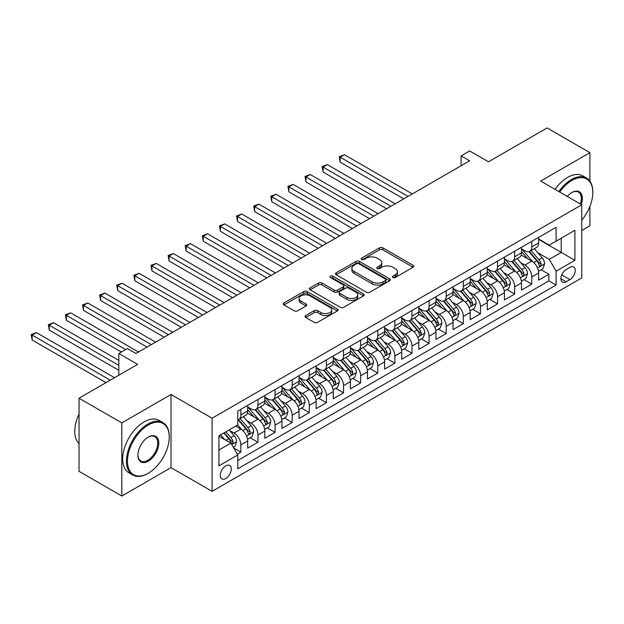 <?xml version="1.0" encoding="UTF-8"?>
<svg xmlns="http://www.w3.org/2000/svg" width="624" height="624" viewBox="0 0 624 624"><rect width="100%" height="100%" fill="white"/><g stroke="black" fill="none" stroke-linecap="round" stroke-linejoin="round"><path stroke-width="0.94" d="M392.87 277.547A1.661 0.959 0 0 0 395.218 277.547L413.072 267.236A2.379 1.373 0 0 0 413.767 266.269A2.379 1.373 0 0 0 413.072 265.301L382.832 247.845A2.379 1.373 0 0 0 379.47 247.845L361.624 258.149A1.661 0.959 0 0 0 361.14 258.827A1.661 0.959 0 0 0 361.624 259.506A1.661 0.959 0 0 0 363.979 259.506L366.288 258.172A7.605 4.391 0 0 1 377.036 258.172L379.556 259.623A7.605 4.391 0 0 1 381.787 262.727A7.605 4.391 0 0 1 379.556 265.832L377.247 267.166A1.661 0.959 0 0 0 376.763 267.844A1.661 0.959 0 0 0 377.247 268.523A1.661 0.959 0 0 0 379.595 268.523L381.911 267.189A7.605 4.391 0 0 1 392.66 267.189L395.179 268.648A7.605 4.391 0 0 1 397.402 271.752A7.605 4.391 0 0 1 395.179 274.856L392.87 276.19A1.661 0.959 0 0 0 392.379 276.869A1.661 0.959 0 0 0 392.87 277.547L392.87 276.19M225.787 478.491A7.745 4.469 120 0 0 230.849 471.666A7.745 4.469 120 0 0 229.663 465.457A7.745 4.469 120 0 0 225.787 465.847A7.745 4.469 120 0 0 220.724 472.672A7.745 4.469 120 0 0 221.918 478.873A7.745 4.469 120 0 0 225.787 478.491M305.729 315.541A2.379 1.373 0 0 0 305.027 316.508A2.379 1.373 0 0 0 305.729 317.476L314.207 322.374A2.379 1.373 0 0 0 317.569 322.374L337.389 310.931A2.379 1.373 0 0 0 338.091 309.964A2.379 1.373 0 0 0 337.389 308.989L307.156 291.533A2.379 1.373 0 0 0 303.794 291.533L283.975 302.975A2.379 1.373 0 0 0 283.273 303.95A2.379 1.373 0 0 0 283.975 304.918L294.216 310.838A2.379 1.373 0 0 0 297.578 310.838L306.064 305.939A2.379 1.373 0 0 0 306.758 304.964A2.379 1.373 0 0 0 306.064 303.997L300.979 301.064A6.357 3.666 0 0 1 299.122 298.467A6.357 3.666 0 0 1 303.046 295.082A6.357 3.666 0 0 1 309.972 295.877L329.878 307.367A6.357 3.666 0 0 1 331.734 309.964A6.357 3.666 0 0 1 327.811 313.349A6.357 3.666 0 0 1 320.884 312.554L317.569 310.643A2.379 1.373 0 0 0 314.207 310.643L305.729 315.541L305.729 317.476M589.891 181.139L589.891 152.669L547.108 127.967L488.491 161.811L469.661 150.946L461.105 155.883L469.661 160.82L135.938 353.496L127.382 348.559L118.825 353.496L118.825 375.235M121.82 422.908L121.82 496.033L171.023 467.626L171.023 394.501L121.82 422.908L79.037 398.206L137.647 364.369L118.825 353.496M171.023 394.501L212.098 418.22L581.763 204.797L581.763 277.914L212.098 491.338L212.098 418.22M589.891 152.669L540.688 181.077L581.763 204.797M366.452 292.211A2.379 1.373 0 0 0 369.814 292.211L389.633 280.769A2.379 1.373 0 0 0 390.335 279.802A2.379 1.373 0 0 0 389.633 278.827L359.401 261.37A2.379 1.373 0 0 0 356.039 261.37L336.219 272.813A2.379 1.373 0 0 0 335.517 273.788A2.379 1.373 0 0 0 336.219 274.755L366.452 292.211M331.087 277.906A1.661 0.959 0 0 1 332.771 278.14L332.771 276.159L363.511 293.912A2.379 1.373 0 0 1 364.213 294.879A2.379 1.373 0 0 1 363.511 295.854L343.691 307.297A2.379 1.373 0 0 1 340.33 307.297L310.097 289.84L310.097 287.898A2.379 1.373 0 0 0 309.395 288.865A2.379 1.373 0 0 0 310.097 289.84M310.097 287.898L318.575 283A2.379 1.373 0 0 1 321.937 283L334.199 290.082A2.379 1.373 0 0 0 337.561 290.082L343.184 286.829A2.379 1.373 0 0 0 343.886 285.862A2.379 1.373 0 0 0 343.184 284.887L330.424 277.516A1.661 0.959 0 0 1 329.932 276.838A1.661 0.959 0 0 1 330.962 275.956A1.661 0.959 0 0 1 332.771 276.159M121.82 496.033L79.037 471.331L79.037 398.206M581.763 230.482L589.891 225.794L589.891 206.45M237.299 454.163L240.848 452.111L233.743 448.009M229.702 430.56L234 433.04A9.68 5.593 60 0 1 240.848 444.896L247.697 440.942L247.697 448.157L257.962 442.229L250.177 437.736M246.823 420.677L251.113 423.158A9.68 5.593 60 0 1 257.962 435.014L264.81 431.067L264.81 438.274L275.075 432.346L267.29 427.853M263.936 410.795L268.234 413.275A9.68 5.593 60 0 1 275.075 425.131L281.923 421.184L281.923 428.399L292.188 422.464L284.404 417.971M281.05 400.92L285.347 403.4A9.68 5.593 60 0 1 292.188 415.256L299.036 411.302L299.036 418.517L309.301 412.589L301.517 408.088M298.163 391.037L302.461 393.518A9.68 5.593 60 0 1 309.301 405.374L316.15 401.419L316.15 408.634L326.422 402.706L318.63 398.213M315.276 381.155L319.574 383.635A9.68 5.593 60 0 1 326.422 395.491L333.263 391.537L333.263 398.752L343.535 392.824L335.743 388.331M332.389 371.272L336.687 373.753A9.68 5.593 60 0 1 343.535 385.609L350.376 381.662L350.376 388.869L360.649 382.941L352.856 378.448M349.502 361.39L353.8 363.878A9.68 5.593 60 0 1 360.649 375.734L367.489 371.779L367.489 378.994L377.762 373.066L369.977 368.566M366.616 351.515L370.913 353.995A9.68 5.593 60 0 1 377.762 365.851L384.61 361.897L384.61 369.112L394.875 363.184L387.091 358.683M383.729 341.632L388.027 344.113A9.68 5.593 60 0 1 394.875 355.969L401.723 352.014L401.723 359.229L411.988 353.301L404.204 348.808M400.85 331.75L405.14 334.23A9.68 5.593 60 0 1 411.988 346.086L418.837 342.139L418.837 349.346L429.101 343.418L421.317 338.926M417.963 321.867L422.261 324.347A9.68 5.593 60 0 1 429.101 336.211L435.95 332.257L435.95 339.472L446.215 333.544L438.43 329.043M435.076 311.992L439.374 314.473A9.68 5.593 60 0 1 446.215 326.329L453.063 322.374L453.063 329.589L463.328 323.661L455.543 319.16M452.189 302.11L456.487 304.59A9.68 5.593 60 0 1 463.328 316.446L470.176 312.491L470.176 319.706L480.449 313.778L472.657 309.286M469.303 292.227L473.6 294.707A9.68 5.593 60 0 1 480.449 306.563L487.289 302.617L487.289 309.824L497.562 303.896L489.77 299.403M486.416 282.344L490.714 284.825A9.68 5.593 60 0 1 497.562 296.689L504.403 292.734L504.403 299.949L514.675 294.021L506.891 289.52M503.529 272.47L507.827 274.95A9.68 5.593 60 0 1 514.675 286.806L521.516 282.851L521.516 290.066L531.788 284.138L531.788 276.923A9.68 5.593 -120 0 0 524.94 265.067L520.642 262.587M524.004 279.638L531.788 284.138M247.697 440.942A9.68 5.593 -120 0 0 240.848 429.086L235.716 426.122M264.81 431.067A9.68 5.593 -120 0 0 257.962 419.203L247.377 413.096M281.923 421.184A9.68 5.593 -120 0 0 275.075 409.328L264.49 403.213M299.036 411.302A9.68 5.593 -120 0 0 292.188 399.446L281.603 393.331M316.15 401.419A9.68 5.593 -120 0 0 309.301 389.563L298.724 383.456M333.263 391.537A9.68 5.593 -120 0 0 326.422 379.681L315.838 373.573M350.376 381.662A9.68 5.593 -120 0 0 343.535 369.806L332.951 363.691M367.489 371.779A9.68 5.593 -120 0 0 360.649 359.923L350.064 353.808M384.61 361.897A9.68 5.593 -120 0 0 377.762 350.041L367.177 343.933M401.723 352.014A9.68 5.593 -120 0 0 394.875 340.158L384.29 334.051M418.837 342.139A9.68 5.593 -120 0 0 411.988 330.283L401.404 324.168M435.95 332.257A9.68 5.593 -120 0 0 429.101 320.401L418.517 314.285M453.063 322.374A9.68 5.593 -120 0 0 446.215 310.518L435.63 304.411M470.176 312.491A9.68 5.593 -120 0 0 463.328 300.635L452.751 294.528M487.289 302.617A9.68 5.593 -120 0 0 480.449 290.753L469.864 284.645M504.403 292.734A9.68 5.593 -120 0 0 497.562 280.878L486.977 274.763M521.516 282.851A9.68 5.593 -120 0 0 514.675 270.995L504.091 264.888M569.954 267.337L566.186 269.513A7.504 4.329 120 0 0 561.288 276.128A7.504 4.329 120 0 0 562.435 282.134A7.504 4.329 120 0 0 566.186 281.767L569.954 279.591A7.504 4.329 120 0 0 574.852 272.977A7.504 4.329 120 0 0 573.706 266.971A7.504 4.329 120 0 0 569.954 267.337M218.938 450.037L230.919 443.118L237.767 454.974L237.767 468.811L556.093 285.028L556.093 271.19L549.245 259.334L537.763 252.704M237.767 454.974L218.938 465.847L218.938 435.809L237.767 424.936L237.767 411.107L556.093 227.323L556.093 241.153L574.915 230.287L574.915 260.325L556.093 271.19M247.697 406.957L251.113 408.931A9.68 5.593 60 0 0 255.957 409.406L262.805 405.46A9.68 5.593 -120 0 0 264.81 401.029L264.81 395.491M264.81 397.075L268.234 399.048A9.68 5.593 60 0 0 273.07 399.532L279.919 395.577A9.68 5.593 -120 0 0 281.923 391.147L281.923 385.609M281.923 387.192L285.347 389.165A9.68 5.593 60 0 0 290.183 389.649L297.032 385.694A9.68 5.593 -120 0 0 299.036 381.264L299.036 375.734M299.036 377.309L302.461 379.291A9.68 5.593 60 0 0 307.297 379.766L314.145 375.812A9.68 5.593 -120 0 0 316.15 371.381L316.15 365.851M316.15 367.435L319.574 369.408A9.68 5.593 60 0 0 324.41 369.884L331.258 365.937A9.68 5.593 -120 0 0 333.263 361.499L333.263 355.969M333.263 357.552L336.687 359.525A9.68 5.593 60 0 0 341.531 360.009L348.371 356.054A9.68 5.593 -120 0 0 350.376 351.624L350.376 346.086M350.376 347.669L353.8 349.643A9.68 5.593 60 0 0 358.644 350.126L365.485 346.172A9.68 5.593 -120 0 0 367.489 341.741L367.489 336.211M367.489 337.787L370.913 339.768A9.68 5.593 60 0 0 375.757 340.244L382.598 336.289A9.68 5.593 -120 0 0 384.61 331.859L384.61 326.329M384.61 327.904L388.027 329.885A9.68 5.593 60 0 0 392.87 330.361L399.719 326.414A9.68 5.593 -120 0 0 401.723 321.976L401.723 316.446M401.723 318.029L405.14 320.003A9.68 5.593 60 0 0 409.984 320.486L416.832 316.532A9.68 5.593 -120 0 0 418.837 312.101L418.837 306.563M418.837 308.147L422.261 310.12A9.68 5.593 60 0 0 427.097 310.604L433.945 306.649A9.68 5.593 -120 0 0 435.95 302.219L435.95 296.681M435.95 298.264L439.374 300.245A9.68 5.593 60 0 0 444.21 300.721L451.058 296.767A9.68 5.593 -120 0 0 453.063 292.336L453.063 286.806M453.063 288.382L456.487 290.363A9.68 5.593 60 0 0 461.323 290.839L468.172 286.892A9.68 5.593 -120 0 0 470.176 282.454L470.176 276.923M470.176 278.507L473.6 280.48A9.68 5.593 60 0 0 478.444 280.956L485.285 277.009A9.68 5.593 -120 0 0 487.289 272.579L487.289 267.041M487.289 268.624L490.714 270.598A9.68 5.593 60 0 0 495.557 271.081L502.398 267.127A9.68 5.593 -120 0 0 504.403 262.696L504.403 257.158M504.403 258.742L507.827 260.715A9.68 5.593 60 0 0 512.671 261.199L519.511 257.244A9.68 5.593 -120 0 0 521.516 252.814L521.516 247.283M237.767 460.504L548.902 280.878L548.902 274.256L538.637 280.184L538.637 272.969A9.68 5.593 -120 0 0 531.788 261.113L521.204 255.005M521.516 248.859L524.94 250.84A9.68 5.593 -120 0 0 529.784 251.316A9.68 5.593 -120 0 0 531.788 246.886L531.788 241.355M529.784 251.316L536.632 247.361A9.68 5.593 -120 0 0 538.637 242.931L538.637 237.401M240.848 409.328L240.848 414.859A9.68 5.593 60 0 1 238.844 419.289A9.68 5.593 60 0 1 237.767 419.679M238.844 419.289L245.692 415.334A9.68 5.593 -120 0 0 247.697 410.904L247.697 405.374M257.962 399.446L257.962 404.976A9.68 5.593 60 0 1 255.957 409.406M275.075 389.563L275.075 395.093A9.68 5.593 60 0 1 273.07 399.532M292.188 379.681L292.188 385.219A9.68 5.593 60 0 1 290.183 389.649M309.301 369.806L309.301 375.336A9.68 5.593 60 0 1 307.297 379.766M326.422 359.923L326.422 365.453A9.68 5.593 60 0 1 324.41 369.884M343.535 350.041L343.535 355.571A9.68 5.593 60 0 1 341.531 360.009M360.649 340.158L360.649 345.696A9.68 5.593 60 0 1 358.644 350.126M377.762 330.275L377.762 335.813A9.68 5.593 60 0 1 375.757 340.244M394.875 320.401L394.875 325.931A9.68 5.593 60 0 1 392.87 330.361M411.988 310.518L411.988 316.048A9.68 5.593 60 0 1 409.984 320.486M429.101 300.635L429.101 306.173A9.68 5.593 60 0 1 427.097 310.604M446.215 290.753L446.215 296.291A9.68 5.593 60 0 1 444.21 300.721M463.328 280.878L463.328 286.408A9.68 5.593 60 0 1 461.323 290.839M480.449 270.995L480.449 276.526A9.68 5.593 60 0 1 478.444 280.956M497.562 261.113L497.562 266.651A9.68 5.593 60 0 1 495.557 271.081M514.675 251.23L514.675 256.768A9.68 5.593 60 0 1 512.671 261.199M514.675 286.806L514.675 294.021M497.562 296.689L497.562 303.896M480.449 306.563L480.449 313.778M463.328 316.446L463.328 323.661M446.215 326.329L446.215 333.544M429.101 336.211L429.101 343.418M411.988 346.086L411.988 353.301M394.875 355.969L394.875 363.184M377.762 365.851L377.762 373.066M360.649 375.734L360.649 382.941M343.535 385.609L343.535 392.824M326.422 395.491L326.422 402.706M309.301 405.374L309.301 412.589M292.188 415.256L292.188 422.464M275.075 425.131L275.075 432.346M257.962 435.014L257.962 442.229M240.848 444.896L240.848 452.111M230.919 443.118L218.938 436.199M549.245 259.334L561.226 252.416L561.226 238.189L574.915 230.287M538.637 239.374L574.915 260.325M538.637 238.984L549.245 245.107L556.093 241.153M171.023 467.626L212.098 491.338M461.105 155.883L461.105 165.766M541.117 269.763L548.902 274.256M548.902 280.878L556.093 285.028M393.533 277.781L395.179 276.83A7.605 4.391 0 0 0 397.402 273.725L397.402 271.752M381.787 262.727L381.787 264.709A7.605 4.391 0 0 1 379.556 267.813L377.91 268.757M413.041 267.259L382.832 249.818A2.379 1.373 0 0 0 379.47 249.818L362.287 259.74M389.602 280.784L359.401 263.351A2.379 1.373 0 0 0 356.039 263.351L336.25 274.771M385.437 280.48A1.661 0.959 0 0 0 385.921 279.802A1.661 0.959 0 0 0 385.437 279.123L358.894 263.796A1.661 0.959 0 0 0 356.546 263.796L354.104 265.2A7.605 4.391 0 0 0 351.881 268.304A7.605 4.391 0 0 0 354.104 271.409L372.247 281.884A7.605 4.391 0 0 0 383.003 281.884L385.437 280.48L385.437 282.454A1.661 0.959 0 0 0 385.921 281.775L385.921 279.802M351.881 268.304L351.881 270.286A7.605 4.391 0 0 0 354.104 273.39L354.104 271.409M385.437 282.454L383.003 283.858A7.605 4.391 0 0 1 372.247 283.858L354.104 273.39M310.128 289.856L318.575 284.973L318.575 283M343.886 285.862L343.886 287.836A2.379 1.373 0 0 1 343.184 288.811L337.561 292.055A2.379 1.373 0 0 1 334.199 292.055L321.937 284.973A2.379 1.373 0 0 0 318.575 284.973M332.771 278.14L363.48 295.87M346.928 297.43A6.357 3.666 0 0 0 353.847 298.225A6.357 3.666 0 0 0 357.77 294.832A6.357 3.666 0 0 0 355.914 292.235L348.902 288.187A2.379 1.373 0 0 0 345.54 288.187L339.908 291.439A2.379 1.373 0 0 0 339.214 292.406A2.379 1.373 0 0 0 339.908 293.374L346.928 297.43L346.928 299.403A6.357 3.666 0 0 0 353.847 300.199A6.357 3.666 0 0 0 357.77 296.806L357.77 294.832M339.214 292.406L339.214 294.38A2.379 1.373 0 0 0 339.908 295.355L339.908 293.374M346.928 299.403L339.908 295.355M331.734 309.964L331.734 311.938A6.357 3.666 0 0 1 327.811 315.331A6.357 3.666 0 0 1 320.884 314.535L317.569 312.616A2.379 1.373 0 0 0 314.207 312.616L305.76 317.499M299.122 298.467L299.122 300.448A6.357 3.666 0 0 0 300.979 303.038L300.979 301.064M306.033 305.955L300.979 303.038M337.358 310.947L307.156 293.514A2.379 1.373 0 0 0 303.794 293.514L284.006 304.933M538.489 271.276L542.911 268.726L544.619 263.78A6.412 3.705 -120 0 0 542.123 257.759L534.308 248.703M532.74 261.737L523.466 251.004A18.517 10.686 -120 0 0 521.516 248.968M527.654 258.726L522.467 252.72A15.366 8.876 -120 0 0 521.516 251.69M412.331 193.924L344.471 154.752L340.197 157.217L340.197 162.162L403.775 198.869M528.91 251.667L536.819 260.824A6.412 3.705 60 0 1 539.105 265.239L539.573 266.003L540.439 265.879L541.164 264.053A6.412 3.705 -120 0 0 538.871 259.639L531.055 250.583M529.378 251.519L537.872 261.355A3.268 1.888 60 0 1 538.699 262.634L541.164 264.053M340.197 162.162L339.253 156.679L408.049 196.396M339.253 156.679L344.471 154.752M581.763 220.132A29.531 17.051 120 0 0 592.8 192.496A29.531 17.051 120 0 0 571.919 180.437A29.531 17.051 120 0 0 559.697 192.059M558.815 191.545A30.256 17.464 -60 0 1 571.405 179.548A30.256 17.464 -60 0 1 586.537 178.051A30.256 17.464 -60 0 1 592.8 191.896L592.8 192.496M567.278 196.427A14.765 8.525 -60 0 1 571.919 192.488L571.919 192.488A14.765 8.525 -60 0 1 581.272 204.508M555.056 189.376A30.256 17.464 -60 0 1 567.645 177.372A30.256 17.464 -60 0 1 582.769 175.874L586.537 178.051M580.375 203.993A14.04 8.104 120 0 0 578.425 192.091A14.04 8.104 120 0 0 571.662 192.644M147.833 473.499L148.348 473.203A29.531 17.051 120 0 0 169.229 437.042A29.531 17.051 120 0 0 148.348 424.983A29.531 17.051 120 0 0 127.468 461.152A29.531 17.051 120 0 0 148.348 473.203L147.833 473.499A30.256 17.464 -60 0 1 132.709 474.997A30.256 17.464 -60 0 1 128.068 450.754A30.256 17.464 -60 0 1 147.833 424.094A30.256 17.464 -60 0 1 162.958 422.596A30.256 17.464 -60 0 1 169.229 436.449L169.229 437.042M148.348 461.152A14.765 8.525 -60 0 1 137.904 455.122A14.765 8.525 -60 0 1 148.348 437.042L148.348 437.042A14.765 8.525 -60 0 1 158.785 443.071A14.765 8.525 -60 0 1 148.348 461.152M137.912 454.818A14.04 8.104 120 0 0 140.813 460.957A14.04 8.104 120 0 0 147.833 460.262A14.04 8.104 120 0 0 157.006 447.892A14.04 8.104 120 0 0 154.853 436.644A14.04 8.104 120 0 0 148.083 437.198M132.709 474.997L128.942 472.828A30.256 17.464 -60 0 1 124.301 448.586A30.256 17.464 -60 0 1 144.066 421.925A30.256 17.464 -60 0 1 159.198 420.428L162.958 422.596M79.037 443.664A30.256 17.464 -60 0 1 79.037 414.016M521.375 281.159L525.798 278.6L527.506 273.663A6.412 3.705 -120 0 0 525.01 267.641L517.195 258.586M515.627 271.619L506.353 260.887A18.517 10.686 -120 0 0 504.403 258.851M510.541 268.609L505.354 262.603A15.366 8.876 -120 0 0 504.403 261.573M395.218 203.806L327.358 164.627L323.084 167.099L323.084 172.037L386.662 208.744M511.797 261.55L519.706 270.707A6.412 3.705 60 0 1 521.992 275.122L522.46 275.878L523.325 275.761L524.043 273.936A6.412 3.705 -120 0 0 521.758 269.521L513.942 260.465M512.265 261.394L520.759 271.237A3.268 1.888 60 0 1 521.586 272.516L524.043 273.936M323.084 172.037L322.14 166.553L390.936 206.279M322.14 166.553L327.358 164.627M504.262 291.034L508.685 288.483L510.393 283.546A6.412 3.705 -120 0 0 507.897 277.524L500.081 268.468M498.514 281.502L489.239 270.761A18.517 10.686 -120 0 0 487.289 268.726M493.428 278.491L488.241 272.485A15.366 8.876 -120 0 0 487.289 271.448M378.105 213.689L310.245 174.509L305.971 176.982L305.971 181.919L369.548 218.626M494.684 271.424L502.593 280.582A6.412 3.705 60 0 1 504.878 285.004L505.346 285.761L506.212 285.644L506.93 283.819A6.412 3.705 -120 0 0 504.644 279.396L496.829 270.348M495.144 271.276L503.646 281.12A3.268 1.888 60 0 1 504.473 282.391L506.93 283.819M305.971 181.919L305.027 176.436L373.823 216.154M305.027 176.436L310.245 174.509M487.149 300.916L491.572 298.366L493.28 293.42A6.412 3.705 -120 0 0 490.784 287.399L482.96 278.351M481.4 291.385L472.126 280.644A18.517 10.686 -120 0 0 470.176 278.608M476.315 288.366L471.128 282.368A15.366 8.876 -120 0 0 470.176 281.33M360.992 223.564L293.132 184.392L288.85 186.857L288.85 191.802L352.435 228.509M477.571 281.307L485.48 290.464A6.412 3.705 60 0 1 487.765 294.887L488.233 295.643L489.099 295.519L489.817 293.701A6.412 3.705 -120 0 0 487.531 289.279L479.716 280.223M478.031 281.159L486.533 290.995A3.268 1.888 60 0 1 487.352 292.274L489.817 293.701M288.85 191.802L287.914 186.319L356.71 226.036M287.914 186.319L293.132 184.392M470.036 310.799L474.458 308.248L476.167 303.303A6.412 3.705 -120 0 0 473.671 297.281L465.847 288.226M464.279 301.259L455.013 290.527A18.517 10.686 -120 0 0 453.063 288.491M459.194 298.249L454.007 292.243A15.366 8.876 -120 0 0 453.063 291.213M343.871 233.446L276.019 194.275L271.736 196.739L271.736 201.685L335.314 238.391M460.457 291.19L468.367 300.347A6.412 3.705 60 0 1 470.652 304.762L471.12 305.526L471.986 305.401L472.703 303.576A6.412 3.705 -120 0 0 470.418 299.161L462.595 290.105M460.918 291.041L469.42 300.877A3.268 1.888 60 0 1 470.239 302.156L472.703 303.576M271.736 201.685L270.8 196.201L339.596 235.919M270.8 196.201L276.019 194.275M452.923 320.681L457.345 318.123L459.053 313.186A6.412 3.705 -120 0 0 456.557 307.164L448.734 298.108M447.166 311.142L437.892 300.409A18.517 10.686 -120 0 0 435.95 298.373M442.081 308.131L436.894 302.125A15.366 8.876 -120 0 0 435.95 301.096M326.758 243.329L258.905 204.149L254.623 206.622L254.623 211.559L318.201 248.266M443.336 301.072L451.246 310.229A6.412 3.705 60 0 1 453.539 314.644L453.999 315.409L454.873 315.284L455.59 313.459A6.412 3.705 -120 0 0 453.305 309.044L445.481 299.988M443.804 300.916L452.306 310.76A3.268 1.888 60 0 1 453.125 312.039L455.59 313.459M254.623 211.559L253.687 206.076L322.483 245.801M253.687 206.076L258.905 204.149M435.802 330.564L440.224 328.006L441.94 323.068A6.412 3.705 -120 0 0 439.444 317.047L431.621 307.991M430.053 321.025L420.779 310.284A18.517 10.686 -120 0 0 418.837 308.256M424.967 318.014L419.78 312.008A15.366 8.876 -120 0 0 418.837 310.97M309.644 253.211L241.792 214.032L237.51 216.505L237.51 221.442L301.088 258.149M426.223 310.947L434.132 320.104A6.412 3.705 60 0 1 436.426 324.527L436.886 325.283L437.752 325.166L438.477 323.341A6.412 3.705 -120 0 0 436.192 318.919L428.368 309.871M426.691 310.799L435.193 320.642A3.268 1.888 60 0 1 436.012 321.922L438.477 323.341M237.51 221.442L236.566 215.959L305.37 255.676M236.566 215.959L241.792 214.032M418.688 340.439L423.111 337.888L424.827 332.951A6.412 3.705 -120 0 0 422.323 326.921L414.508 317.873M412.94 330.907L403.666 320.167A18.517 10.686 -120 0 0 401.723 318.131M407.854 327.889L402.667 321.89A15.366 8.876 -120 0 0 401.723 320.853M292.531 263.094L224.679 223.915L220.397 226.387L220.397 231.325L283.975 268.031M409.11 320.83L417.019 329.987A6.412 3.705 60 0 1 419.305 334.409L419.773 335.166L420.638 335.041L421.364 333.224A6.412 3.705 -120 0 0 419.078 328.801L411.255 319.745M409.578 320.681L418.072 330.517A3.268 1.888 60 0 1 418.899 331.796L421.364 333.224M220.397 231.325L219.453 225.841L288.257 265.559M219.453 225.841L224.679 223.915M401.575 350.321L405.998 347.771L407.714 342.826A6.412 3.705 -120 0 0 405.21 336.804L397.394 327.756M395.827 340.79L386.552 330.049A18.517 10.686 -120 0 0 384.61 328.013M390.741 337.771L385.554 331.765A15.366 8.876 -120 0 0 384.61 330.736M275.418 272.969L207.558 233.797L203.284 236.262L203.284 241.207L266.861 277.914M391.997 330.712L399.906 339.869A6.412 3.705 60 0 1 402.191 344.284L402.659 345.049L403.525 344.924L404.251 343.099A6.412 3.705 -120 0 0 401.957 338.684L394.142 329.628M392.465 330.564L400.959 340.4A3.268 1.888 60 0 1 401.786 341.679L404.251 343.099M203.284 241.207L202.34 235.724L271.136 275.441M202.34 235.724L207.558 233.797M384.462 360.204L388.885 357.646L390.593 352.708A6.412 3.705 -120 0 0 388.097 346.687L380.281 337.631M378.713 350.665L369.439 339.932A18.517 10.686 -120 0 0 367.489 337.896M373.628 347.654L368.441 341.648A15.366 8.876 -120 0 0 367.489 340.618M258.305 282.851L190.445 243.672L186.17 246.145L186.17 251.082L249.748 287.789M374.884 340.595L382.793 349.752A6.412 3.705 60 0 1 385.078 354.167L385.546 354.931L386.412 354.806L387.13 352.981A6.412 3.705 -120 0 0 384.844 348.566L377.029 339.511M375.352 340.447L383.846 350.282A3.268 1.888 60 0 1 384.673 351.562L387.13 352.981M186.17 251.082L185.227 245.599L254.023 285.324M185.227 245.599L190.445 243.672M367.349 370.087L371.771 367.528L373.48 362.591A6.412 3.705 -120 0 0 370.984 356.569L363.168 347.513M361.6 360.547L352.326 349.814A18.517 10.686 -120 0 0 350.376 347.779M356.515 357.536L351.328 351.53A15.366 8.876 -120 0 0 350.376 350.493M241.192 292.734L173.332 253.555L169.057 256.027L169.057 260.965L232.635 297.671M357.77 350.47L365.68 359.627A6.412 3.705 60 0 1 367.965 364.049L368.433 364.806L369.299 364.689L370.016 362.864A6.412 3.705 -120 0 0 367.731 358.441L359.915 349.393M358.238 350.321L366.733 360.165A3.268 1.888 60 0 1 367.559 361.444L370.016 362.864M169.057 260.965L168.113 255.481L236.909 295.199M168.113 255.481L173.332 253.555M350.236 379.961L354.658 377.411L356.366 372.473A6.412 3.705 -120 0 0 353.87 366.444L346.047 357.396M344.487 370.43L335.213 359.689A18.517 10.686 -120 0 0 333.263 357.653M339.401 367.419L334.214 361.413A15.366 8.876 -120 0 0 333.263 360.376M224.078 302.617L156.218 263.437L151.944 265.91L151.944 270.847L215.522 307.554M340.657 360.352L348.566 369.509A6.412 3.705 60 0 1 350.852 373.932L351.32 374.689L352.186 374.564L352.903 372.746A6.412 3.705 -120 0 0 350.618 368.324L342.802 359.268M341.117 360.204L349.619 370.04A3.268 1.888 60 0 1 350.446 371.319L352.903 372.746M151.944 270.847L151 265.364L219.796 305.081M151 265.364L156.218 263.437M333.122 389.844L337.545 387.293L339.253 382.348A6.412 3.705 -120 0 0 336.757 376.327L328.934 367.279M327.366 380.312L318.1 369.572A18.517 10.686 -120 0 0 316.15 367.536M322.28 377.294L317.093 371.288A15.366 8.876 -120 0 0 316.15 370.258M206.965 312.491L139.105 273.32L134.823 275.785L134.823 280.73L198.401 317.437M323.544 370.235L331.453 379.392A6.412 3.705 60 0 1 333.739 383.807L334.207 384.571L335.072 384.446L335.79 382.621A6.412 3.705 -120 0 0 333.505 378.206L325.681 369.151M324.004 370.087L332.506 379.922A3.268 1.888 60 0 1 333.325 381.202L335.79 382.621M134.823 280.73L133.887 275.246L202.683 314.964M133.887 275.246L139.105 273.32M316.009 399.727L320.432 397.176L322.14 392.231A6.412 3.705 -120 0 0 319.644 386.209L311.821 377.153M310.253 390.187L300.979 379.454A18.517 10.686 -120 0 0 299.036 377.419M305.167 387.176L299.98 381.17A15.366 8.876 -120 0 0 299.036 380.141M189.844 322.374L121.992 283.195L117.71 285.667L117.71 290.605L181.288 327.311M306.431 380.117L314.34 389.275A6.412 3.705 60 0 1 316.625 393.689L317.093 394.454L317.959 394.329L318.677 392.504A6.412 3.705 -120 0 0 316.391 388.089L308.568 379.033M306.891 379.969L315.393 389.805A3.268 1.888 60 0 1 316.212 391.084L318.677 392.504M117.71 290.605L116.774 285.121L185.57 324.847M116.774 285.121L121.992 283.195M298.896 409.609L303.311 407.051L305.027 402.113A6.412 3.705 -120 0 0 302.531 396.092L294.707 387.036M293.14 400.07L283.865 389.337A18.517 10.686 -120 0 0 281.923 387.301M288.054 397.059L282.867 391.053A15.366 8.876 -120 0 0 281.923 390.023M172.731 332.257L104.879 293.077L100.597 295.55L100.597 300.487L164.174 337.194M289.31 389.992L297.219 399.149A6.412 3.705 60 0 1 299.512 403.572L299.972 404.329L300.846 404.212L301.564 402.386A6.412 3.705 -120 0 0 299.278 397.964L291.455 388.916M289.778 389.844L298.28 399.688A3.268 1.888 60 0 1 299.099 400.967L301.564 402.386M100.597 300.487L99.653 295.004L168.457 334.729M99.653 295.004L104.879 293.077M281.775 419.484L286.198 416.933L287.914 411.996A6.412 3.705 -120 0 0 285.41 405.974L277.594 396.919M276.026 409.952L266.752 399.212A18.517 10.686 -120 0 0 264.81 397.176M270.941 406.942L265.754 400.936A15.366 8.876 -120 0 0 264.81 399.898M155.618 342.139L87.766 302.96L83.483 305.432L83.483 310.37L147.061 347.077M272.197 399.875L280.106 409.032A6.412 3.705 60 0 1 282.391 413.455L282.859 414.211L283.725 414.094L284.45 412.269A6.412 3.705 -120 0 0 282.165 407.846L274.342 398.798M272.665 399.727L281.159 409.57A3.268 1.888 60 0 1 281.986 410.842L284.45 412.269M83.483 310.37L82.54 304.886L151.343 344.604M82.54 304.886L87.766 302.96M264.662 429.367L269.084 426.816L270.8 421.871A6.412 3.705 -120 0 0 268.297 415.849L260.481 406.801M258.913 419.835L249.639 409.094A18.517 10.686 -120 0 0 247.697 407.059M253.828 416.816L248.641 410.81A15.366 8.876 -120 0 0 247.697 409.781M138.505 352.014L70.645 312.842L66.37 315.307L66.37 320.252L121.391 352.014M255.083 409.757L262.993 418.915A6.412 3.705 60 0 1 265.278 423.329L265.746 424.094L266.612 423.969L267.337 422.144A6.412 3.705 -120 0 0 265.044 417.729L257.228 408.673M255.551 409.609L264.046 419.445A3.268 1.888 60 0 1 264.872 420.724L267.337 422.144M66.37 320.252L65.426 314.769L125.666 349.549M65.426 314.769L70.645 312.842M247.549 439.249L251.971 436.699L253.679 431.753A6.412 3.705 -120 0 0 251.183 425.732L243.368 416.676M241.8 429.71L237.705 424.975M236.714 426.699L236.051 425.927M118.825 360.415L53.531 322.717L49.257 325.19L49.257 330.135L118.825 370.297M237.97 419.64L245.879 428.797A6.412 3.705 60 0 1 248.165 433.212L248.633 433.976L249.499 433.852L250.224 432.026A6.412 3.705 -120 0 0 247.931 427.612L240.115 418.556M238.438 419.492L246.932 429.328A3.268 1.888 60 0 1 247.759 430.607L250.224 432.026M49.257 330.135L48.313 324.644L118.825 365.36M48.313 324.644L53.531 322.717M233.407 447.416L234.858 446.573L236.566 441.636A6.412 3.705 -120 0 0 234.07 435.614L229.148 429.913M224.554 439.444L220.592 434.85M219.601 436.582L218.938 435.817M114.543 377.707L36.418 332.6L32.144 335.072L32.144 340.01L105.986 382.645M223.844 432.978L228.766 438.68A6.412 3.705 60 0 1 231.052 443.095L231.52 443.851L232.385 443.734L233.103 441.909A6.412 3.705 -120 0 0 230.818 437.494L225.896 431.792M224.242 432.744L229.819 439.21A3.268 1.888 60 0 1 230.646 440.489L233.103 441.909M32.144 340.01L31.2 334.526L110.269 380.18M31.2 334.526L36.418 332.6M234 433.04L240.848 429.086M251.113 423.158L257.962 419.203M268.234 413.275L275.075 409.328M285.347 403.4L292.188 399.446M302.461 393.518L309.301 389.563M319.574 383.635L326.422 379.681M336.687 373.753L343.535 369.806M353.8 363.878L360.649 359.923M370.913 353.995L377.762 350.041M388.027 344.113L394.875 340.158M405.14 334.23L411.988 330.283M422.261 324.347L429.101 320.401M439.374 314.473L446.215 310.518M456.487 304.59L463.328 300.635M473.6 294.707L480.449 290.753M490.714 284.825L497.562 280.878M507.827 274.95L514.675 270.995M524.94 265.067L531.788 261.113M531.788 246.886L538.637 242.931M240.848 414.859L247.697 410.904M257.962 404.976L264.81 401.029M275.075 395.093L281.923 391.147M292.188 385.219L299.036 381.264M309.301 375.336L316.15 371.381M326.422 365.453L333.263 361.499M343.535 355.571L350.376 351.624M360.649 345.696L367.489 341.741M377.762 335.813L384.61 331.859M394.875 325.931L401.723 321.976M411.988 316.048L418.837 312.101M429.101 306.173L435.95 302.219M446.215 296.291L453.063 292.336M463.328 286.408L470.176 282.454M480.449 276.526L487.289 272.579M497.562 266.651L504.403 262.696M514.675 256.768L521.516 252.814M531.788 276.923L538.637 272.969M561.748 274.856L569.954 279.591M560.882 278.702L566.186 281.767M395.179 276.83L395.179 274.856M377.247 268.523L377.247 267.166M379.556 267.813L379.556 265.832M361.624 259.506L361.624 258.149M379.47 249.818L379.47 247.845M382.832 249.818L382.832 247.845M413.072 267.236L413.072 265.301M336.219 274.755L336.219 272.813M356.039 263.351L356.039 261.37M359.401 263.351L359.401 261.37M389.633 280.769L389.633 278.827M372.247 283.858L372.247 281.884M383.003 283.858L383.003 281.884M321.937 284.973L321.937 283M334.199 292.055L334.199 290.082M337.561 292.055L337.561 290.082M343.184 288.811L343.184 286.829M363.511 295.854L363.511 293.912M314.207 312.616L314.207 310.643M317.569 312.616L317.569 310.643M320.884 314.535L320.884 312.554M306.064 305.939L306.064 303.997M283.975 304.918L283.975 302.975M303.794 293.514L303.794 291.533M307.156 293.514L307.156 291.533M337.389 310.931L337.389 308.989M537.514 267.985L544.58 263.905M523.466 251.004L524.347 250.497M538.871 259.639L542.123 257.759M533.762 262.587L536.819 260.824M520.4 277.867L527.467 273.788M506.353 260.887L507.234 260.372M521.758 269.521L525.01 267.641M516.649 272.47L519.706 270.707M503.287 287.75L510.354 283.67M489.239 270.761L490.121 270.254M504.644 279.396L507.897 277.524M499.535 282.352L502.593 280.582M486.166 297.632L493.241 293.545M472.126 280.644L473.008 280.137M487.531 289.279L490.784 287.399M482.422 292.235L485.48 290.464M469.053 307.507L476.128 303.428M455.013 290.527L455.894 290.02M470.418 299.161L473.671 297.281M465.301 302.11L468.367 300.347M451.94 317.39L459.007 313.31M437.892 300.409L438.773 299.894M453.305 309.044L456.557 307.164M448.188 311.992L451.246 310.229M434.827 327.272L441.893 323.193M420.779 310.284L421.66 309.777M436.192 318.919L439.444 317.047M431.075 321.875L434.132 320.104M417.713 337.155L424.78 333.068M403.666 320.167L404.547 319.66M419.078 328.801L422.323 326.921M413.962 331.757L417.019 329.987M400.6 347.03L407.667 342.95M386.552 330.049L387.434 329.542M401.957 338.684L405.21 336.804M396.848 341.632L399.906 339.869M383.487 356.912L390.554 352.833M369.439 339.932L370.321 339.425M384.844 348.566L388.097 346.687M379.735 351.515L382.793 349.752M366.374 366.795L373.441 362.716M352.326 349.814L353.207 349.3M367.731 358.441L370.984 356.569M362.622 361.397L365.68 359.627M349.253 376.678L356.327 372.59M335.213 359.689L336.094 359.182M350.618 368.324L353.87 366.444M345.509 371.28L348.566 369.509M332.14 386.552L339.214 382.473M318.1 369.572L318.981 369.065M333.505 378.206L336.757 376.327M328.388 381.155L331.453 379.392M315.026 396.435L322.101 392.356M300.979 379.454L301.86 378.947M316.391 388.089L319.644 386.209M311.275 391.037L314.34 389.275M297.913 406.318L304.98 402.238M283.865 389.337L284.747 388.822M299.278 397.964L302.531 396.092M294.161 400.92L297.219 399.149M280.8 416.2L287.867 412.113M266.752 399.212L267.634 398.705M282.165 407.846L285.41 405.974M277.048 410.803L280.106 409.032M263.687 426.083L270.754 421.996M249.639 409.094L250.52 408.587M265.044 417.729L268.297 415.849M259.935 420.677L262.993 418.915M246.574 435.958L253.64 431.878M247.931 427.612L251.183 425.732M242.822 430.56L245.879 428.797M231.738 444.522L236.527 441.761M230.818 437.494L234.07 435.614M225.997 440.271L228.766 438.68"/></g></svg>
